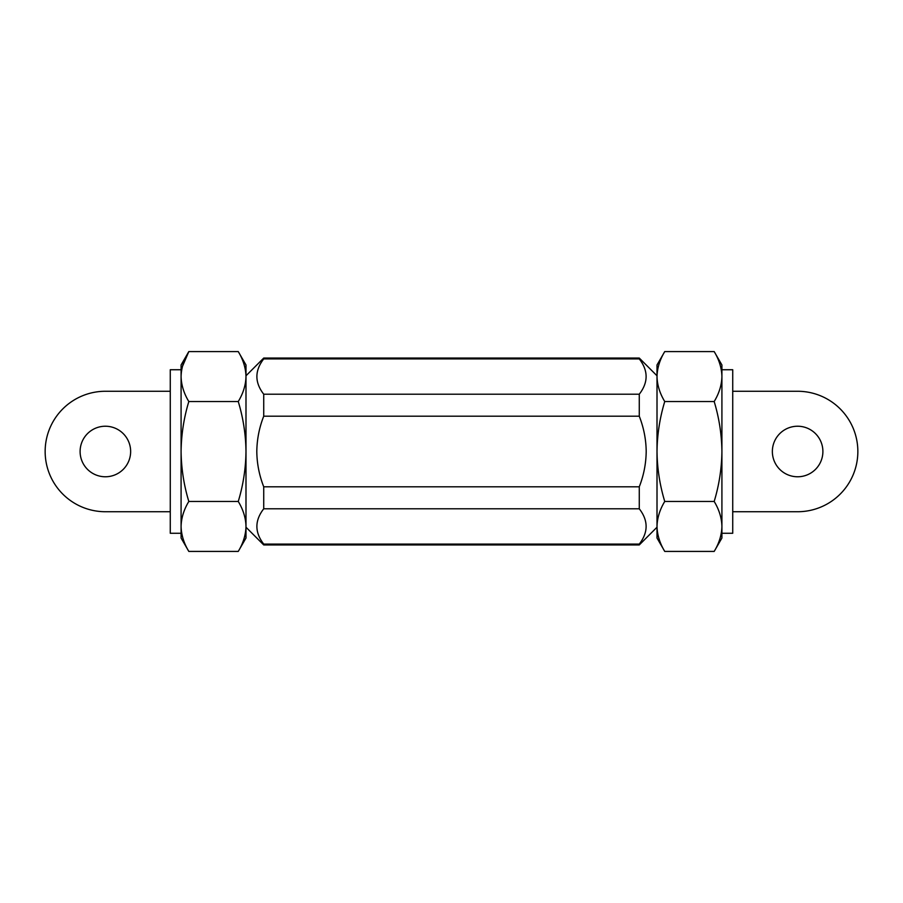 <?xml version="1.0" encoding="UTF-8"?>
<svg xmlns="http://www.w3.org/2000/svg" width="903" height="903" viewBox="0 0 903 903"><rect width="100%" height="100%" fill="white"/><g stroke="black" fill="none" stroke-linecap="round" stroke-linejoin="round"><path stroke-width="1.35" d="M657.012 375.783L639.268 358.051L639.268 358.909L263.732 358.909C254.612 370.693 254.612 382.454 263.732 394.216L263.732 416.204C259.285 427.503 256.971 439.264 256.802 451.5C256.937 463.578 259.251 475.35 263.732 486.796L263.732 508.784C254.612 520.568 254.612 532.341 263.732 544.091L263.732 544.949L639.268 544.949L639.268 544.091L263.732 544.091M263.732 486.796L639.268 486.796C643.715 475.497 646.029 463.736 646.198 451.5C646.063 439.422 643.749 427.65 639.268 416.204L639.268 394.216C648.388 382.432 648.388 370.659 639.268 358.909M245.988 376.562C245.774 385.073 243.189 393.392 238.257 401.542C243.189 417.829 245.774 434.478 245.988 451.5C245.774 468.522 243.189 485.171 238.257 501.458C243.189 509.608 245.774 517.927 245.988 526.438C245.774 534.948 243.189 543.279 238.257 551.417L188.817 551.417C183.885 543.279 181.311 534.948 181.085 526.438C181.311 517.927 183.885 509.608 188.817 501.458C183.885 485.171 181.311 468.522 181.085 451.5L181.085 538.03L188.817 551.417C183.885 543.279 181.311 534.948 181.085 526.438L181.085 533.267L170.272 533.267L170.272 369.733L181.085 369.733L181.085 376.562C181.311 368.052 183.885 359.721 188.817 351.583L238.257 351.583C243.189 359.721 245.774 368.052 245.988 376.562C245.774 368.052 243.189 359.721 238.257 351.583L245.988 364.97L245.988 527.217L263.732 544.949M639.268 394.216L263.732 394.216M639.268 416.204L263.732 416.204M639.268 486.796L639.268 508.784L263.732 508.784M639.268 544.091C648.388 532.307 648.388 520.546 639.268 508.784M639.268 358.051L263.732 358.051L263.732 358.909M721.915 369.733L732.728 369.733L732.728 533.267L721.915 533.267L721.915 526.438L721.915 538.03L714.183 551.417L664.743 551.417C659.811 543.279 657.226 534.948 657.012 526.438C657.226 517.927 659.811 509.608 664.743 501.458L714.183 501.458C719.115 509.608 721.689 517.927 721.915 526.438C721.689 534.948 719.115 543.279 714.183 551.417M797.62 426.227A25.273 25.273 0 0 0 772.358 451.5A25.273 25.273 0 0 0 797.62 476.773A25.273 25.273 0 0 0 822.893 451.5A25.273 25.273 0 0 0 797.62 426.227M732.728 511.73L797.62 511.73A60.23 60.23 0 0 0 857.85 451.5A60.23 60.23 0 0 0 797.62 391.27L732.728 391.27M105.38 476.773A25.273 25.273 0 0 0 130.642 451.5A25.273 25.273 0 0 0 105.38 426.227A25.273 25.273 0 0 0 80.107 451.5A25.273 25.273 0 0 0 105.38 476.773M170.272 391.27L105.38 391.27A60.23 60.23 0 0 0 45.15 451.5A60.23 60.23 0 0 0 105.38 511.73L170.272 511.73M664.743 501.458C659.811 485.171 657.226 468.522 657.012 451.5C657.226 434.478 659.811 417.829 664.743 401.542C659.811 393.392 657.226 385.073 657.012 376.562C657.226 368.052 659.811 359.721 664.743 351.583L714.183 351.583L721.915 364.97L721.915 526.438M714.183 351.583C719.115 359.721 721.689 368.052 721.915 376.562C721.689 385.073 719.115 393.392 714.183 401.542C719.115 417.829 721.689 434.478 721.915 451.5C721.689 468.522 719.115 485.171 714.183 501.458M664.743 401.542L714.183 401.542M657.012 376.562L657.012 364.97L664.743 351.583C659.811 359.721 657.226 368.052 657.012 376.562L657.012 538.03L664.743 551.417M245.988 526.438L245.988 538.03L238.257 551.417C243.189 543.279 245.774 534.948 245.988 526.438M188.817 501.458L238.257 501.458M188.817 401.542C183.885 393.392 181.311 385.073 181.085 376.562L181.085 451.5C181.311 434.478 183.885 417.829 188.817 401.542L238.257 401.542M181.085 376.562L181.085 364.97L188.817 351.583L182.451 366.437M245.988 375.783L263.732 358.051M657.012 527.217L639.268 544.949"/></g></svg>
